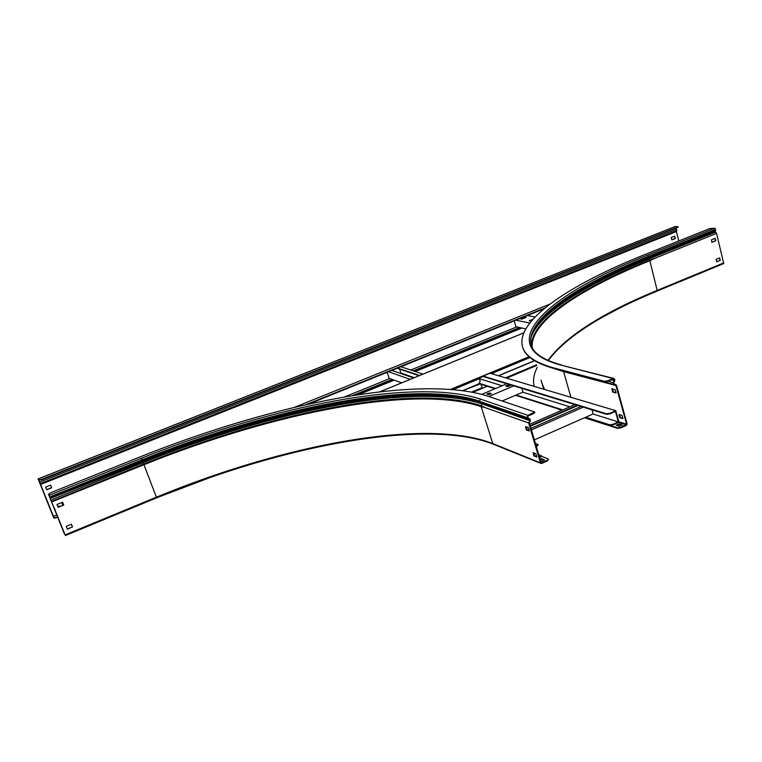 <?xml version="1.0" encoding="UTF-8"?>
<svg xmlns="http://www.w3.org/2000/svg" width="762" height="762" viewBox="0 0 762 762"><rect width="100%" height="100%" fill="white"/><g stroke="black" fill="none" stroke-linecap="round" stroke-linejoin="round"><path stroke-width="1.14" d="M61.846 502.51L62.922 505.206L61.817 502.52M61.941 502.472L62.836 502.834M308.686 404.079L543.963 308.829M63.027 503.291L62.446 503.187M305.953 404.689L545.087 307.915M294.389 407.365L550.021 304.048M354.32 395.345L392.849 379.647M413.861 371.084L520.36 327.689M352.339 395.659L392.22 379.419M413.214 370.865L519.608 327.527M516.722 326.898L410.699 370.027M389.782 378.533L344.405 396.992M514.198 320.878L515.912 326.717L525.79 328.87M515.922 320.183L529.752 323.059M533.143 319.049L529.238 320.802L532.2 320.107M525.342 317.811L526.018 317.335L524.17 317.583L520.932 319.097L525.342 317.811M527.428 315.525L535.038 317.03M529.676 320.907L532.543 319.716M521.389 319.202L525.685 317.649M387.172 372.304L389.096 378.295L401.688 382.838M400.145 373.313L400.85 373.028L399.593 369.122M397.116 368.284L419.09 375.714M397.631 368.075L419.624 375.495M400.879 366.751L422.986 374.123M388.525 371.751L410.223 379.343M391.792 370.427L413.604 377.962M414.318 377.676L400.85 373.028M604.714 315.982L617.696 309.105M212.884 476.526L213.255 476.412C258.08 460.981 301.219 449.561 342.652 442.151M472.945 392.268L487.251 386.258L472.878 392.259M463.125 390.649L479.012 384L480.25 383.934L481.451 385.191L482.222 388.353M487.07 385.782L486.48 386.01M498.634 375.79L534.562 360.75M462.848 390.611L480.146 383.905M498.415 375.723L534.41 360.655L498.386 375.714M585.759 417.205L609.676 424.815L613.048 424.272L613.2 424.834L619.001 422.243L616.077 411.69L615.791 410.67L609.971 413.242L610.124 413.804L606.752 414.357L606.6 413.795L609.971 413.242M610.124 413.804L615.439 411.451L618.344 421.91L592.979 414.014M613.048 424.272L618.344 421.91M483.07 376.504L606.752 414.357M483.108 376.085L606.6 413.795M489.995 373.218L615.791 410.67M613.2 424.834L609.829 425.367L609.676 424.815M480.755 384.191L495.062 388.753M515.55 395.288L562.127 410.147M584.473 417.767L617.63 428.368L617.468 427.806L585.121 417.481L609.829 425.367M479.622 383.41L495.643 388.506M516.141 395.03L562.756 409.88M569.795 406.803L522.818 392.192M502.148 385.762L479.479 378.704M538.115 445.122L536.219 446.57M536.8 446.313L536.057 445.999M539.363 457.19L541.249 455.762L538.591 454.552M541.411 456.295L540.115 457.495L539.944 456.933M539.534 457.752L540.115 457.495M536.639 445.741L537.953 444.589L535.295 443.427M591.979 409.832L593.141 413.947L534.257 439.922M581.044 406.489L530.857 428.435M528.838 429.33L527.533 429.892M583.282 407.175L531.304 429.939M574.862 404.593L529.638 424.32M577.063 405.27L530.076 425.787M526.98 427.139L526.18 427.482M577.872 405.517L530.238 426.329M527.752 427.415L526.342 428.025M521.865 388.382L522.97 392.125L502.215 400.964M506.844 383.781L481.813 394.335M488.442 394.63L491.28 393.621L489.633 393.002L486.804 394.011L488.442 394.63M507.387 386.62L510.207 385.62L508.511 385.029L505.701 386.02L507.387 386.62M513.769 385.905L488.775 396.478M487.137 394.202L489.785 393.487L491.09 393.925M506.044 386.21L508.664 385.515L510.007 385.934M411.042 379.047L425.263 373.228M493.424 374.237L492.595 372.132L479.012 377.79L480.212 381.105L478.965 383.838L462.81 390.601M479.231 378.104L483.66 376.257M490.557 373.39L492.623 372.523L493.214 374.171M547.392 460.886L548.535 459.134L547.392 460.886L541.715 463.429L540.429 462.829L528.638 422.986L529.942 420.605L529.676 419.519L527.028 417.547L528.009 415.376L534.657 411.956L487.537 396.069C418.567 374.237 273.568 403.403 140.075 456.895L50.321 492.881L48.635 494.633M528.895 422.519L529.371 422.805L530.419 420.9L529.933 418.948L527.647 417.586L528.18 415.957L533.486 413.652L533.314 413.08M547.221 460.315L540.963 462.591L529.371 422.805M548.535 459.134L541.363 456.143M64.494 533.314L48.654 494.69M64.322 533.724L48.463 494.205M62.589 502.215L63.665 504.901L58.064 507.178M71.39 524.256L72.447 526.913L67.323 529.028M534.819 412.499L533.486 413.652M529.18 430.492L526.818 429.635L525.971 426.768M536.705 456.581L534.562 455.733L533.733 452.933M540.429 460.791L541.315 461.153L544.411 459.762L541.572 458.629L540.001 459.334M58.122 507.302L63.741 505.016L62.617 502.206L56.988 504.482L58.122 507.302M72.533 527.037L71.418 524.246L66.256 526.371L67.37 529.161L72.447 526.913M65.38 535.505L156.629 497.843C285.169 444.665 426.472 418.262 492.919 444.017L481.193 406.641L484.632 407.451L481.289 405.746L482.27 403.974L482.013 402.955L480.174 402.069C414.023 380.219 272.548 408.403 142.58 460.677L50.063 497.376M528.638 422.986L484.632 407.451M525.523 426.606L526.285 429.873L529.323 430.978L528.333 427.615L525.523 426.615M536.848 457.095L535.867 453.771L533.048 452.666L534.038 455.971L536.848 457.095M540.163 459.896L541.734 459.2L543.82 460.029M541.734 459.2L541.572 458.629M534.038 455.971L534.562 455.733M526.285 429.873L526.818 429.635M657.53 290.874L723.709 263.566L716.575 233.401L715.232 231.381L715.585 229.391L714.623 228.219L709.565 228.619L644.376 254.756C570.176 284.407 516.912 319.754 522.256 345.634C524.199 355.187 534.772 362.636 553.974 367.97L604.552 381.314L607.981 380.714L608.143 381.286L604.714 381.876L604.552 381.314M557.508 408.68L561.67 410.347M537.277 367.332C533.848 373.894 532.781 380.124 534.067 386.001L534.162 386.363M617.468 427.806L620.878 427.263L626.593 424.177L615.934 385.505L613.972 384.534L613.372 382.676L614.324 379.667L613.2 379.095L608.143 381.286L613.848 382.924L614.839 379.447L613.048 378.523L607.981 380.714M620.878 427.263L621.04 427.825L626.459 425.396L627.107 423.948L616.448 385.277L614.182 383.953L613.848 382.924M522.599 346.92C524.942 356.121 535.448 363.312 554.126 368.503L604.714 381.876M616.087 392.973L615.172 389.677L611.838 388.772L612.753 392.059L616.087 392.973M619.849 417.719L622.935 418.662L622.04 415.395L618.954 414.471L619.849 417.719L620.354 417.49L619.573 414.652M622.154 424.92L619.068 423.958L616.125 425.272L619.192 426.244L622.154 424.92M714.908 238.392L715.489 240.763L711.794 242.268M719.433 257.975L720.014 260.328L716.632 261.718M615.972 392.582L613.258 391.839L612.457 388.944M622.821 418.243L620.354 417.49M616.934 425.529L619.22 424.51L621.487 425.225M621.04 427.825L617.63 428.368M657.33 290.96L649.834 260.728L655.206 258.147L649.51 260.099L648.395 258.28L648.738 257.156C590.464 280.521 552.745 303.8 535.6 327.003L533.867 329.946M716.575 233.401L655.206 258.147M711.508 239.763L711.822 242.373L715.747 240.782L715.137 238.296L711.508 239.763M720.271 260.347L719.652 257.88L716.042 259.366L716.661 261.833L720.014 260.328M619.22 424.51L619.068 423.958M613.258 391.839L612.753 392.059M58.017 517.179L54.169 518.17L53.283 516.779L38.1 478.907L38.786 479.917L41.138 479.508L41.319 479.974L38.786 479.917M678.809 240.944L676.408 231.543L676.846 229.886L675.77 228.276M54.169 518.17L38.967 480.384M45.663 487.08L46.73 489.747L51.654 487.785L50.587 485.108L45.663 487.08M54.302 507.921L55.369 510.569M59.226 506.701L58.96 506.035L57.798 506.501M53.169 516.436L57.083 514.845M40.338 484.546L676.408 231.543M671.189 237.534L674.694 236.134L675.294 238.516L671.798 239.906L671.189 237.534M46.692 489.642L51.587 487.68L50.559 485.118M59.207 506.711L58.941 506.044M674.484 236.22L675.065 238.496L671.77 239.811M57.293 515.369L57.56 516.045M521.17 327.87L414.566 371.323M393.535 379.895L356.454 395.011M57.836 516.731L56.512 517.798M53.988 517.712L56.331 517.341M521.922 328.031L415.223 371.532M394.164 380.124L358.388 394.706M675.246 226.552L677.78 226.59L677.294 227.219L41.138 479.508M678.18 227.095L41.319 479.974M536.724 365.427L506.501 378.133M471.764 392.039L482.203 387.658M505.558 377.847L536.553 364.836M508.664 385.515L508.511 385.029M489.785 393.487L489.633 393.002M379.876 391.801L523.789 332.899M450.704 389.353L529.028 356.711M479.46 378.628L453.257 389.563M530 357.549L493.043 372.961M527.104 417.814L479.574 401.355L527.733 418.586L527.999 418.005M212.465 476.641L156.639 497.805L142.799 461.715C273.291 409.194 415.357 380.924 482.013 402.955L529.676 419.519L529.933 418.948M51.044 500.015L143.132 462.601C273.577 410.07 415.614 381.838 482.27 403.974L530.419 420.9M481.289 405.746C415.08 383.543 273.644 411.575 143.808 463.915L51.673 501.396M527.028 417.547L479.574 401.355C413.556 379.59 272.215 407.775 142.361 459.972L142.799 461.715L50.387 498.396M541.544 462.858L540.982 462.629M49.987 497.1L142.275 459.753L141.522 458.219L49.178 495.281M528.009 415.376L480.422 399.078L479.498 401.098C413.49 379.362 272.139 407.556 142.275 459.753L49.901 496.872M481.193 406.641C415.08 384.381 273.796 412.347 144.132 464.649L51.892 501.844M540.429 462.829L492.404 443.427C425.701 417.662 284.836 444.122 156.458 497.157L65.141 534.867M480.422 399.078C413.957 377.447 272.005 405.841 141.522 458.219M492.442 443.532C460.381 432.311 416.795 430.816 361.683 439.026M615.887 384.629L615.677 385.21L561.289 370.399M614.182 383.953L613.972 384.534L555.565 368.884M614.82 380.762L611.572 379.8M553.974 367.97L554.126 368.503M612.791 379.276L614.324 379.667M612.429 379.428L614.401 379.933M570.919 397.307L563.575 371.618L615.934 385.505M553.05 368.217L563.575 371.618L554.717 368.656M618.868 421.777L626.593 424.177M618.582 422.424L626.307 424.834M541.782 382.838L544.573 389.468M541.02 380.19L543.801 389.239M613.867 378.447L560.803 365.074L613.048 378.523M715.632 230.257L648.738 257.156L647.719 255.06C548.516 294.151 489.309 345.786 560.803 365.074M715.585 229.391L648.662 256.28C577.024 284.978 525.961 319.087 531.057 344.033L531.638 346.053C530.171 320.964 580.177 287.969 649.51 260.099M715.632 229.591L648.719 256.48C577.082 285.188 526.018 319.307 531.124 344.262L531.409 345.367M715.232 231.381L648.395 258.28C589.855 281.759 551.945 305.191 534.667 328.584L535.6 327.003C531.524 333.308 530.038 339.061 531.124 344.262L531.057 344.033C532.543 352.787 542.725 359.778 561.584 365.008M715.442 232.172L648.624 259.07C586.397 284.102 539.667 313.02 531.19 337.004M649.834 260.728C579.777 288.893 529.485 322.345 532.247 347.491M723.862 262.861L657.558 290.236C602.19 313.03 565.652 336.423 547.954 360.407M714.623 228.219L647.719 255.06M676.837 230.581L40.081 483.708M39.262 480.479L38.786 480.66M676.523 229.229L39.472 482.194M675.494 226.457L38.129 478.936M506.559 378.152L536.734 365.465M541.249 455.762L541.42 456.324M538.115 445.151L537.953 444.589M379.762 391.82L523.799 332.861M156.629 497.843L65.38 535.543M540.972 463.458L492.919 444.017M534.657 411.956L534.829 412.528M64.503 534.191L64.313 533.714M48.644 494.671L48.454 494.186M548.23 360.531C566.023 336.833 602.428 313.639 657.444 290.941L723.709 263.566M675.361 226.476L38.1 478.907"/></g></svg>
